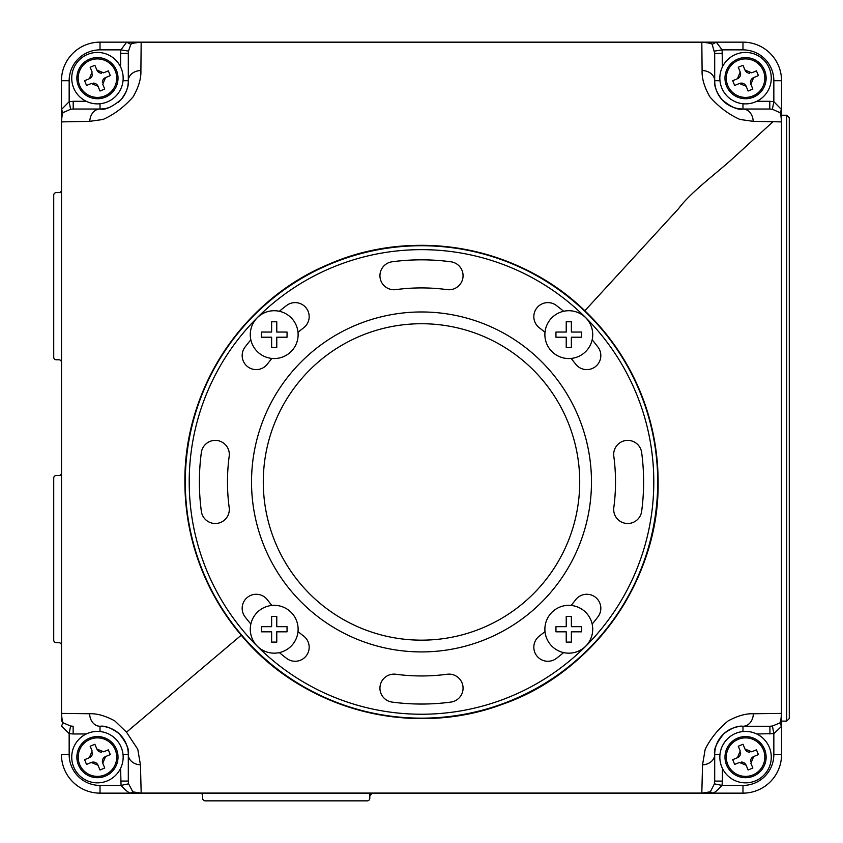 <?xml version="1.0" encoding="UTF-8"?>
<svg xmlns="http://www.w3.org/2000/svg" width="843" height="843" viewBox="0 0 843 843"><rect width="100%" height="100%" fill="white"/><g stroke="black" fill="none" stroke-linecap="round" stroke-linejoin="round"><path stroke-width="1.26" d="M61.444 190.033A2.571 2.571 0 0 1 58.862 192.604M100.022 49.863L100.022 42.15L141.171 42.15L140.897 70.527C141.234 78.41 138.652 87.177 133.141 96.819C124.142 107.019 114.079 114.574 102.972 119.485L89.79 121.329L61.518 121.898L61.528 713.399L89.632 713.736C97.04 713.441 105.428 715.823 114.774 720.881L126.503 732.167L137.778 749.279L140.444 764.864L141.181 793.084L701.819 793.084L702.535 764.843L705.191 749.279C710.523 738.573 718.173 729.111 728.162 720.902C737.488 715.844 745.886 713.463 753.347 713.747L781.461 713.399L781.482 121.898L753.199 121.329L740.006 119.474C728.91 114.574 718.858 107.029 709.848 96.819C704.358 87.208 701.776 78.441 702.103 70.527L701.819 42.308L141.181 42.308C135.354 42.656 131.898 43.341 130.802 44.342L128.484 51.107L120.876 49.863L100.022 49.863A30.864 30.864 0 0 0 69.158 80.728L61.444 80.728A38.578 38.578 0 0 1 100.022 42.15A38.578 38.578 0 0 0 61.444 80.728L61.444 645.253A2.571 2.571 0 0 0 58.862 642.682L56.291 642.682A2.571 2.571 0 0 1 53.72 640.111L53.72 478.076A2.571 2.571 0 0 1 56.291 475.505L61.444 475.505L61.444 472.934A2.571 2.571 0 0 1 58.862 475.505M372.374 42.15L367.232 42.15M701.829 793.137L710.322 791.819L714.411 783.832L714.695 754.559L714.695 781.103L722.409 781.103L721.956 785.423L742.978 785.423A30.864 30.864 0 0 0 773.842 754.559L781.556 754.559A38.578 38.578 0 0 1 742.978 793.137A38.578 38.578 0 0 0 781.556 754.559L781.556 726.339L781.556 754.559A38.578 38.578 0 0 1 742.978 793.137L100.022 793.137A38.578 38.578 0 0 1 61.444 754.559L69.158 754.559A30.864 30.864 0 0 0 100.022 785.423L121.055 785.423L120.591 768.342M781.556 721.123L786.709 721.123L786.709 115.228L781.556 115.228M781.556 121.887L781.482 121.898C781.166 116.64 780.66 113.552 779.944 112.646L772.367 109.263L773.842 101.697L781.556 109.59L781.556 80.728A38.578 38.578 0 0 0 742.978 42.15A38.578 38.578 0 0 1 781.556 80.728L781.556 726.339L773.842 733.621L756.761 733.979M61.444 362.342A2.571 2.571 0 0 0 58.862 359.771L56.291 359.771A2.571 2.571 0 0 1 53.72 357.2L53.72 195.176A2.571 2.571 0 0 1 56.291 192.604L61.444 192.604M200.065 793.137A2.571 2.571 0 0 1 202.636 795.708L202.636 798.279A2.571 2.571 0 0 0 205.207 800.85L367.232 800.85A2.571 2.571 0 0 0 369.803 798.279L369.803 793.137M786.709 115.228L789.28 117.799L789.28 718.552L786.709 721.123M773.084 121.645L734 157.367C717.92 172.246 691.028 191.782 678.657 208.537L584.852 310.761C517.697 245.587 412.828 226.957 327.874 264.639C241.909 300.624 183.943 389.751 184.891 481.943C185.544 539.783 204.322 590.88 241.235 635.211C303.143 709.88 411.974 738.405 502.439 704.274C593.145 673.072 659.7 579.152 658.109 481.943A236.609 236.609 0 0 0 421.5 245.324A236.609 236.609 0 0 0 184.891 481.943A236.609 236.609 0 0 0 421.5 718.552A236.609 236.609 0 0 0 658.109 481.943L656.887 457.918M141.171 42.15L742.978 42.15A38.578 38.578 0 0 1 781.556 80.728L773.842 80.728A30.864 30.864 0 0 0 742.978 49.863L722.124 49.863L722.409 66.945M89.79 121.329A12.856 10.232 90 0 1 100.022 109.021A28.293 28.293 0 0 0 108.842 107.609A28.293 28.293 0 0 1 100.022 109.021L73.204 109.021L100.022 109.021C105.006 110.243 112.035 107.093 121.118 99.569C126.566 92.161 128.958 85.881 128.305 80.728L128.305 53.383L120.591 53.383L120.876 49.863L126.692 42.15L130.802 44.342A5.142 5.069 90 0 1 134.943 42.15M753.347 713.747A12.856 10.369 90 0 1 742.978 726.266L769.922 726.266L742.978 726.266C737.962 725.528 731.629 727.973 723.979 733.6C716.55 742.651 713.463 749.638 714.695 754.559A28.293 28.293 0 0 1 742.978 726.266L742.978 731.534M702.103 70.527A12.856 10.2 0 0 1 714.695 80.728L714.695 53.394L714.695 80.728C714.032 85.902 716.445 92.203 721.935 99.622C730.986 107.103 738.004 110.233 742.978 109.021L769.785 109.021L769.785 101.308L773.842 101.697L773.842 80.728M89.632 713.736A12.856 10.39 90 0 0 100.022 726.266A28.293 28.293 0 0 1 128.305 754.559L128.305 781.061L128.305 754.559C129.548 749.606 126.429 742.599 118.926 733.515C111.287 727.941 104.985 725.528 100.022 726.266L99.6 726.266M772.367 109.263L769.785 109.021M753.199 121.329A12.856 10.232 -90 0 0 742.978 109.021A28.293 28.293 0 0 1 714.695 80.728L719.964 80.728M722.409 53.394L714.695 53.394L712.187 44.331C711.07 43.33 707.614 42.656 701.819 42.308L701.829 42.15M128.484 51.107L128.305 53.383M140.897 70.527A12.856 10.2 180 0 0 128.305 80.728A28.293 28.293 0 0 1 118.241 102.372A28.293 28.293 0 0 0 128.305 80.728L123.036 80.728M61.444 116.323A5.142 5.069 0 0 1 63.067 112.625L61.444 109.537L69.158 101.697L73.204 101.308L73.204 109.021L70.622 109.263L63.067 112.625C62.34 113.563 61.824 116.65 61.518 121.898L61.444 121.887M61.444 713.399L61.528 713.399C61.845 718.742 62.382 721.882 63.151 722.841L70.591 726.034L73.141 726.266L73.141 733.979L69.158 733.61L61.444 726.097L63.151 722.841A5.142 5.069 -0 0 1 61.444 719.068M120.591 781.061L128.305 781.061L128.589 783.811L132.836 791.872L141.171 793.137M100.022 731.534L100.022 726.266A28.293 28.293 0 0 1 128.305 754.559A12.856 10.316 0 0 0 140.444 764.864M702.535 764.843A12.856 10.306 -0 0 0 714.695 754.559A28.293 28.293 0 0 1 742.978 726.266M769.922 733.979L769.922 726.266L772.43 726.034L779.786 722.978C780.586 721.977 781.145 718.784 781.461 713.399L781.556 713.399M136.166 793.137A5.142 5.079 -90 0 1 132.836 791.872L130.444 793.137C128.305 792.568 125.175 789.996 121.055 785.423L128.589 783.811M714.411 783.832L721.956 785.423C717.878 789.986 714.832 792.557 712.841 793.137L710.322 791.819A5.142 5.079 -90 0 1 706.929 793.137M708.046 42.15A5.142 5.069 90 0 1 712.187 44.331L716.276 42.15L722.124 49.863L714.516 51.107M781.556 116.334A5.142 5.069 180 0 0 779.944 112.646L781.556 109.59M772.43 726.034L773.842 733.621L773.842 754.559M781.556 726.339L779.786 722.978A5.142 5.069 180 0 0 781.556 719.142M70.591 726.034L69.158 733.61L69.158 754.559M70.622 109.263L69.158 101.697L69.158 80.728M771.271 757.13A25.722 25.722 0 0 0 745.56 731.408A25.722 25.722 0 0 0 719.838 757.13A25.722 25.722 0 0 0 745.56 782.852A25.722 25.722 0 0 0 771.271 757.13M771.271 78.157A25.722 25.722 0 0 0 745.56 52.435A25.722 25.722 0 0 0 719.838 78.157A25.722 25.722 0 0 0 745.56 103.879A25.722 25.722 0 0 0 771.271 78.157M123.162 78.157A25.722 25.722 0 0 0 97.44 52.435A25.722 25.722 0 0 0 71.729 78.157A25.722 25.722 0 0 0 97.44 103.879A25.722 25.722 0 0 0 123.162 78.157M123.162 757.13A25.722 25.722 0 0 0 97.44 731.408A25.722 25.722 0 0 0 71.729 757.13A25.722 25.722 0 0 0 97.44 782.852A25.722 25.722 0 0 0 123.162 757.13M727.762 85.533A19.263 19.263 0 0 0 752.936 95.944A19.263 19.263 0 0 0 763.347 70.78A19.263 19.263 0 0 0 738.173 60.369A19.263 19.263 0 0 0 727.762 85.533M764.559 70.275A20.58 20.58 0 0 1 753.431 97.166A20.58 20.58 0 0 1 726.55 86.039A20.58 20.58 0 0 1 737.678 59.147A20.58 20.58 0 0 1 764.559 70.275A20.58 20.58 0 0 0 737.678 59.147A20.58 20.58 0 0 0 726.55 86.039M732.693 80.707L734.664 85.459L739.416 83.489L746.139 86.271L748.11 91.023L752.852 89.052L750.881 84.3L753.663 77.577L758.415 75.607L756.445 70.854L751.693 72.825L744.98 70.043L743.01 65.29L738.257 67.261L740.228 72.013L737.446 78.736L732.693 80.707M746.139 86.271A5.142 5.142 0 0 0 739.416 83.489M737.446 78.736A5.142 5.142 0 0 0 740.228 72.013M744.98 70.043A5.142 5.142 0 0 0 749.733 73.215M753.663 77.577A5.142 5.142 0 0 0 750.881 84.3M79.653 764.506A19.263 19.263 0 0 0 104.827 774.917A19.263 19.263 0 0 0 115.238 749.754A19.263 19.263 0 0 0 90.064 739.343A19.263 19.263 0 0 0 79.653 764.506M116.45 749.248A20.58 20.58 0 0 1 105.322 776.129A20.58 20.58 0 0 1 78.441 765.012A20.58 20.58 0 0 1 89.569 738.12A20.58 20.58 0 0 1 116.45 749.248A20.58 20.58 0 0 0 89.569 738.12A20.58 20.58 0 0 0 78.441 765.012M84.585 759.68L86.555 764.432L91.307 762.462L98.02 765.244L99.99 769.996L104.743 768.026L102.772 763.273L105.554 756.55L110.307 754.58L108.336 749.827L103.584 751.798L96.861 749.016L94.89 744.264L90.148 746.234L92.119 750.987L89.337 757.709L84.585 759.68M98.02 765.244A5.142 5.142 0 0 0 91.307 762.462M89.337 757.709A5.142 5.142 0 0 0 92.509 752.947M96.861 749.016A5.142 5.142 0 0 0 101.624 752.188M105.554 756.55A5.142 5.142 0 0 0 102.772 763.273M727.762 764.506A19.263 19.263 0 0 0 752.936 774.917A19.263 19.263 0 0 0 763.347 749.754A19.263 19.263 0 0 0 738.173 739.343A19.263 19.263 0 0 0 727.762 764.506M764.559 749.248A20.58 20.58 0 0 1 753.431 776.129A20.58 20.58 0 0 1 726.55 765.012A20.58 20.58 0 0 1 737.678 738.12A20.58 20.58 0 0 1 764.559 749.248A20.58 20.58 0 0 0 737.678 738.12A20.58 20.58 0 0 0 726.55 765.012M732.693 759.68L734.664 764.432L739.416 762.462L746.139 765.244L748.11 769.996L752.852 768.026L750.881 763.273L753.663 756.55L758.415 754.58L756.445 749.827L751.693 751.798L744.98 749.016L743.01 744.264L738.257 746.234L740.228 750.987L737.446 757.709L732.693 759.68M746.139 765.244A5.142 5.142 0 0 0 741.376 762.072M737.446 757.709A5.142 5.142 0 0 0 740.618 752.947M744.98 749.016A5.142 5.142 0 0 0 749.733 752.188M753.663 756.55A5.142 5.142 0 0 0 750.491 761.303M79.653 85.533A19.263 19.263 0 0 0 104.827 95.944A19.263 19.263 0 0 0 115.238 70.78A19.263 19.263 0 0 0 90.064 60.369A19.263 19.263 0 0 0 79.653 85.533M116.45 70.275A20.58 20.58 0 0 1 105.322 97.166A20.58 20.58 0 0 1 78.441 86.039A20.58 20.58 0 0 1 89.569 59.147A20.58 20.58 0 0 1 116.45 70.275A20.58 20.58 0 0 0 89.569 59.147A20.58 20.58 0 0 0 78.441 86.039M84.585 80.707L86.555 85.459L91.307 83.489L98.02 86.271L99.99 91.023L104.743 89.052L102.772 84.3L105.554 77.577L110.307 75.607L108.336 70.854L103.584 72.825L96.861 70.043L94.89 65.29L90.148 67.261L92.119 72.013L89.337 78.736L84.585 80.707M98.02 86.271A5.142 5.142 0 0 0 93.267 83.099M89.337 78.736A5.142 5.142 0 0 0 92.509 73.973M96.861 70.043A5.142 5.142 0 0 0 101.624 73.215M105.554 77.577A5.142 5.142 0 0 0 102.382 82.34M641.66 452.565A14.046 14.046 0 0 0 617.803 444.493A14.046 14.046 0 0 0 613.809 456.274A194.016 194.016 0 0 1 613.809 507.602A14.046 14.046 0 0 0 625.875 523.377A14.046 14.046 0 0 0 641.66 511.311A222.109 222.109 0 0 0 641.66 452.565M563.651 311.278A222.109 222.109 0 0 0 556.401 305.493A14.046 14.046 0 0 0 537.939 306.726A14.046 14.046 0 0 0 539.341 327.811A194.016 194.016 0 0 1 545 332.311M392.121 261.783A14.046 14.046 0 0 0 381.394 281.931A14.046 14.046 0 0 0 395.841 289.623A194.016 194.016 0 0 1 447.159 289.623A14.046 14.046 0 0 0 462.944 277.558A14.046 14.046 0 0 0 450.879 261.783A222.109 222.109 0 0 0 392.121 261.783M250.835 339.792A222.109 222.109 0 0 0 245.06 347.042A14.046 14.046 0 0 0 247.684 366.726A14.046 14.046 0 0 0 267.368 364.102A194.016 194.016 0 0 1 271.868 358.444M298 332.311A194.016 194.016 0 0 1 303.659 327.811A14.046 14.046 0 0 0 306.283 308.116A14.046 14.046 0 0 0 286.599 305.493A222.109 222.109 0 0 0 279.349 311.278M229.191 456.274A14.046 14.046 0 0 0 205.334 444.493A14.046 14.046 0 0 0 201.34 452.565A222.109 222.109 0 0 0 201.34 511.311A14.046 14.046 0 0 0 217.125 523.377A14.046 14.046 0 0 0 229.191 507.602A194.016 194.016 0 0 1 229.191 456.274M271.868 605.443A194.016 194.016 0 0 1 267.368 599.784A14.046 14.046 0 0 0 246.282 598.382A14.046 14.046 0 0 0 245.06 616.844A222.109 222.109 0 0 0 250.835 624.083M395.841 674.252A14.046 14.046 0 0 0 380.678 692.672A14.046 14.046 0 0 0 392.121 702.093A222.109 222.109 0 0 0 450.879 702.093A14.046 14.046 0 0 0 462.944 686.318A14.046 14.046 0 0 0 447.159 674.252A194.016 194.016 0 0 1 395.841 674.252M592.165 624.083A222.109 222.109 0 0 0 597.94 616.844A14.046 14.046 0 0 0 596.043 597.74A14.046 14.046 0 0 0 575.632 599.784A194.016 194.016 0 0 1 571.132 605.443M545 631.576A194.016 194.016 0 0 1 539.341 636.065A14.046 14.046 0 0 0 537.307 656.476A14.046 14.046 0 0 0 556.401 658.383A222.109 222.109 0 0 0 563.651 652.598M588.53 648.973A236.219 236.219 0 0 0 588.53 314.913A236.219 236.219 0 0 0 254.47 314.913A236.219 236.219 0 0 0 254.47 648.973A236.219 236.219 0 0 0 588.53 648.973A236.219 236.219 0 0 1 254.47 648.973A236.219 236.219 0 0 1 254.47 314.913M309.623 593.82A158.221 158.221 0 0 0 533.377 593.82A158.221 158.221 0 0 0 533.377 370.066A158.221 158.221 0 0 0 309.623 370.066A158.221 158.221 0 0 0 309.623 593.82A158.221 158.221 0 0 0 533.377 593.82A158.221 158.221 0 0 0 533.377 370.066A158.221 158.221 0 0 0 309.623 370.066M571.132 358.444A194.016 194.016 0 0 1 575.632 364.102A14.046 14.046 0 0 0 595.316 366.726A14.046 14.046 0 0 0 597.94 347.042A222.109 222.109 0 0 0 592.165 339.792M279.349 652.598A222.109 222.109 0 0 0 286.599 658.383A14.046 14.046 0 0 0 306.283 655.759A14.046 14.046 0 0 0 303.659 636.065A194.016 194.016 0 0 1 298 631.576M592.724 334.629A23.92 23.92 0 0 0 568.804 310.719A23.92 23.92 0 0 0 544.884 334.629A23.92 23.92 0 0 0 568.804 358.549A23.92 23.92 0 0 0 592.724 334.629M555.948 334.629L555.948 332.058L566.233 332.058L566.233 321.773L571.375 321.773L571.375 332.058L581.659 332.058L581.659 337.211L571.375 337.211L571.375 347.495L566.233 347.495L566.233 337.211L555.948 337.211L555.948 334.629M592.724 629.247A23.92 23.92 0 0 0 568.804 605.327A23.92 23.92 0 0 0 544.884 629.247A23.92 23.92 0 0 0 568.804 653.167A23.92 23.92 0 0 0 592.724 629.247M555.948 629.247L555.948 626.676L566.233 626.676L566.233 616.381L571.375 616.381L571.375 626.676L581.659 626.676L581.659 631.818L571.375 631.818L571.375 642.103L566.233 642.103L566.233 631.818L555.948 631.818L555.948 629.247M298.116 629.247A23.92 23.92 0 0 0 274.196 605.327A23.92 23.92 0 0 0 250.276 629.247A23.92 23.92 0 0 0 274.196 653.167A23.92 23.92 0 0 0 298.116 629.247M261.341 629.247L261.341 626.676L271.625 626.676L271.625 616.381L276.767 616.381L276.767 626.676L287.052 626.676L287.052 631.818L276.767 631.818L276.767 642.103L271.625 642.103L271.625 631.818L261.341 631.818L261.341 629.247M298.116 334.629A23.92 23.92 0 0 0 274.196 310.719A23.92 23.92 0 0 0 250.276 334.629A23.92 23.92 0 0 0 274.196 358.549A23.92 23.92 0 0 0 298.116 334.629M261.341 334.629L261.341 332.058L271.625 332.058L271.625 321.773L276.767 321.773L276.767 332.058L287.052 332.058L287.052 337.211L276.767 337.211L276.767 347.495L271.625 347.495L271.625 337.211L261.341 337.211L261.341 334.629M241.235 635.211L126.503 732.167M100.022 785.423L100.022 793.137A38.578 38.578 0 0 1 61.444 754.559M73.204 101.308L86.239 101.308M120.591 66.945L120.591 53.383M722.409 768.342L722.409 781.103M742.978 103.742L742.978 109.021A28.293 28.293 0 0 1 714.695 80.728M756.761 101.308L769.785 101.308M86.239 733.979L73.141 733.979M742.978 793.137L742.978 785.423M742.978 42.15L742.978 49.863M714.695 754.559L719.964 754.559M128.305 754.559L123.036 754.559M100.022 109.021L100.022 103.742M585.759 646.202A232.299 232.299 0 0 0 585.759 317.685A232.299 232.299 0 0 0 257.241 317.685A232.299 232.299 0 0 0 257.241 646.202A232.299 232.299 0 0 0 585.759 646.202M301.309 602.134A169.98 169.98 0 0 0 541.691 602.134A169.98 169.98 0 0 0 541.691 361.752A169.98 169.98 0 0 0 301.309 361.752A169.98 169.98 0 0 0 301.309 602.134M369.803 795.708L372.374 793.137"/></g></svg>
